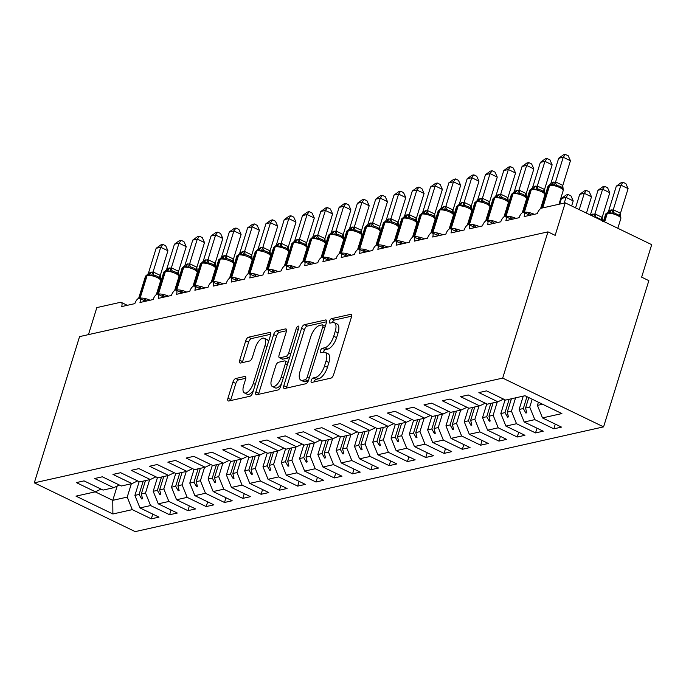 <?xml version="1.0" encoding="UTF-8"?>
<svg xmlns="http://www.w3.org/2000/svg" width="686" height="686" viewBox="0 0 686 686"><rect width="100%" height="100%" fill="white"/><g stroke="black" fill="none" stroke-linecap="round" stroke-linejoin="round"><path stroke-width="1.03" d="M311.221 380.473A2.444 1.072 -64.2 0 0 311.41 382.394A2.444 1.072 -64.2 0 0 311.787 382.419L330.866 378.158A3.49 1.526 -64.2 0 0 333.645 374.565L351.421 317.155A3.49 1.526 -64.2 0 0 351.146 314.411A3.49 1.526 -64.2 0 0 350.615 314.36L331.527 318.63A2.444 1.072 -64.2 0 0 329.58 321.142A2.444 1.072 -64.2 0 0 329.777 323.063A2.444 1.072 -64.2 0 0 330.146 323.097L332.616 322.54A11.182 4.888 -64.2 0 1 334.322 322.686A11.182 4.888 -64.2 0 1 335.205 331.467L333.722 336.251A11.182 4.888 -64.2 0 1 324.821 347.742L322.351 348.291A2.444 1.072 -64.2 0 0 320.396 350.812A2.444 1.072 -64.2 0 0 320.594 352.733A2.444 1.072 -64.2 0 0 320.962 352.758L323.432 352.21A11.182 4.888 -64.2 0 1 325.138 352.347A11.182 4.888 -64.2 0 1 326.022 361.128L324.538 365.912A11.182 4.888 -64.2 0 1 315.637 377.403L313.168 377.96A2.444 1.072 -64.2 0 0 311.221 380.473M325.138 352.347L328.028 353.744A11.182 4.888 -64.2 0 1 328.903 362.525L327.428 367.31A11.182 4.888 -64.2 0 1 318.518 378.801L316.049 379.349A2.444 1.072 -64.2 0 0 314.102 381.862A2.444 1.072 -64.2 0 0 314.085 381.905M351.644 316.169L334.416 320.028A2.444 1.072 -64.2 0 0 332.461 322.54A2.444 1.072 -64.2 0 0 332.453 322.583M334.322 322.686L337.203 324.075A11.182 4.888 -64.2 0 1 338.087 332.856L336.603 337.641A11.182 4.888 -64.2 0 1 327.702 349.131L325.233 349.689A2.444 1.072 -64.2 0 0 323.286 352.201A2.444 1.072 -64.2 0 0 323.269 352.244M235.727 378.5A3.49 1.526 -64.2 0 0 232.948 382.093L227.958 398.197A3.49 1.526 -64.2 0 0 228.232 400.941A3.49 1.526 -64.2 0 0 228.764 400.984L249.961 396.251A3.49 1.526 -64.2 0 0 252.74 392.658L270.516 335.24A3.49 1.526 -64.2 0 0 270.241 332.496A3.49 1.526 -64.2 0 0 269.709 332.453L248.512 337.195A3.49 1.526 -64.2 0 0 245.734 340.788L239.706 360.244A3.49 1.526 -64.2 0 0 239.98 362.988A3.49 1.526 -64.2 0 0 240.52 363.031L249.584 360.999A3.49 1.526 -64.2 0 0 252.371 357.415L255.355 347.759A9.347 4.082 -64.2 0 1 264.23 338.275A9.347 4.082 -64.2 0 1 264.968 345.615L253.263 383.414A9.347 4.082 -64.2 0 1 244.396 392.898A9.347 4.082 -64.2 0 1 243.659 385.558L245.605 379.264A3.49 1.526 -64.2 0 0 245.331 376.52A3.49 1.526 -64.2 0 0 244.799 376.468L235.727 378.5L238.608 379.89A3.49 1.526 -64.2 0 0 235.83 383.483L230.839 399.595A3.49 1.526 -64.2 0 0 230.625 400.573M502.684 378.097L34.3 482.841L135.193 531.616L603.586 426.872L502.684 378.097L547.951 231.868L555.163 235.349L565.221 202.859L541.614 208.132A5.342 2.332 -64.2 0 0 537.361 213.62L524.19 216.57A5.342 2.332 115.8 0 0 523.77 212.377A5.342 2.332 115.8 0 0 523.135 212.274A5.342 2.332 -64.2 0 0 519.07 217.711L505.891 220.66A5.342 2.332 115.8 0 0 505.471 216.467A5.342 2.332 115.8 0 0 504.836 216.373A5.342 2.332 -64.2 0 0 500.771 221.801L487.6 224.751A5.342 2.332 115.8 0 0 487.18 220.558A5.342 2.332 115.8 0 0 486.546 220.463A5.342 2.332 -64.2 0 0 482.472 225.9L469.301 228.841A5.342 2.332 115.8 0 0 468.881 224.648A5.342 2.332 115.8 0 0 468.246 224.554A5.342 2.332 -64.2 0 0 464.182 229.99L451.002 232.931A5.342 2.332 115.8 0 0 450.582 228.738A5.342 2.332 115.8 0 0 449.947 228.644A5.342 2.332 -64.2 0 0 445.883 234.08L432.712 237.022A5.342 2.332 115.8 0 0 432.291 232.828A5.342 2.332 115.8 0 0 431.648 232.734A5.342 2.332 -64.2 0 0 427.584 238.171L414.413 241.12A5.342 2.332 115.8 0 0 413.992 236.927A5.342 2.332 115.8 0 0 413.358 236.824A5.342 2.332 -64.2 0 0 409.285 242.261L396.114 245.211A5.342 2.332 115.8 0 0 395.693 241.018A5.342 2.332 115.8 0 0 395.059 240.915A5.342 2.332 -64.2 0 0 390.994 246.351L377.823 249.301A5.342 2.332 115.8 0 0 377.394 245.108A5.342 2.332 115.8 0 0 376.76 245.005A5.342 2.332 -64.2 0 0 372.695 250.441L359.524 253.391A5.342 2.332 115.8 0 0 359.104 249.198A5.342 2.332 115.8 0 0 358.469 249.104A5.342 2.332 -64.2 0 0 354.396 254.54L341.225 257.482A5.342 2.332 115.8 0 0 340.805 253.288A5.342 2.332 115.8 0 0 340.17 253.194A5.342 2.332 -64.2 0 0 336.106 258.631L322.926 261.572A5.342 2.332 115.8 0 0 322.506 257.379A5.342 2.332 115.8 0 0 321.871 257.284A5.342 2.332 -64.2 0 0 317.807 262.721L304.635 265.662A5.342 2.332 115.8 0 0 304.215 261.469A5.342 2.332 115.8 0 0 303.581 261.375A5.342 2.332 -64.2 0 0 299.508 266.811L286.336 269.752A5.342 2.332 115.8 0 0 285.916 265.559A5.342 2.332 115.8 0 0 285.282 265.465A5.342 2.332 -64.2 0 0 281.217 270.901L268.037 273.851A5.342 2.332 115.8 0 0 267.617 269.658A5.342 2.332 115.8 0 0 266.983 269.555A5.342 2.332 -64.2 0 0 262.918 274.992L249.747 277.941A5.342 2.332 115.8 0 0 249.327 273.748A5.342 2.332 115.8 0 0 248.692 273.645A5.342 2.332 -64.2 0 0 244.619 279.082L231.448 282.032A5.342 2.332 115.8 0 0 231.028 277.839A5.342 2.332 115.8 0 0 230.393 277.736A5.342 2.332 -64.2 0 0 226.329 283.172L213.149 286.122A5.342 2.332 115.8 0 0 212.729 281.929A5.342 2.332 115.8 0 0 212.094 281.835A5.342 2.332 -64.2 0 0 208.03 287.271L194.858 290.212A5.342 2.332 115.8 0 0 194.438 286.019A5.342 2.332 115.8 0 0 193.804 285.925A5.342 2.332 -64.2 0 0 189.73 291.361L176.559 294.303A5.342 2.332 115.8 0 0 176.139 290.109A5.342 2.332 115.8 0 0 175.505 290.015A5.342 2.332 -64.2 0 0 171.44 295.452L158.26 298.393A5.342 2.332 115.8 0 0 157.84 294.2A5.342 2.332 115.8 0 0 157.205 294.105A5.342 2.332 -64.2 0 0 153.141 299.542L139.97 302.492A5.342 2.332 115.8 0 0 139.55 298.299A5.342 2.332 115.8 0 0 138.906 298.196A5.342 2.332 -64.2 0 0 134.842 303.632L121.671 306.582A5.342 2.332 115.8 0 0 121.251 302.389A5.342 2.332 115.8 0 0 120.436 302.32L96.829 307.594L88.468 334.614M34.3 482.841L79.567 336.612L547.951 231.868M283.815 385.712A3.49 1.526 -64.2 0 0 284.09 388.456A3.49 1.526 -64.2 0 0 284.621 388.499L305.81 383.757A3.49 1.526 -64.2 0 0 308.597 380.164L326.365 322.754A3.49 1.526 -64.2 0 0 326.09 320.01A3.49 1.526 -64.2 0 0 325.558 319.968L304.37 324.701A3.49 1.526 -64.2 0 0 301.583 328.294L283.815 385.712L286.697 387.101A3.49 1.526 -64.2 0 0 286.474 388.079M277.881 390L256.693 394.742A3.49 1.526 -64.2 0 1 256.161 394.699A3.49 1.526 -64.2 0 1 255.887 391.955L273.654 334.536A3.49 1.526 -64.2 0 1 276.441 330.952L285.513 328.92A3.49 1.526 -64.2 0 1 286.045 328.963A3.49 1.526 -64.2 0 1 286.319 331.707L279.108 354.996A3.49 1.526 -64.2 0 0 279.391 357.74A3.49 1.526 -64.2 0 0 279.922 357.783L285.933 356.437A3.49 1.526 -64.2 0 0 288.72 352.844L296.223 328.603A2.444 1.072 -64.2 0 1 298.547 326.124A2.444 1.072 -64.2 0 1 298.736 328.045L280.668 386.415A3.49 1.526 -64.2 0 1 277.881 390M555.3 424.102L553.834 428.827L561.517 427.112L542.489 417.911L561.885 413.572L524.987 395.736L505.591 400.075L486.571 390.874L478.879 392.598L497.907 401.79L487.3 404.165L468.272 394.965L460.589 396.688L479.617 405.88L469.001 408.256L449.973 399.055L442.29 400.778L461.318 409.979L450.702 412.346L431.683 403.154L423.991 404.869L443.019 414.07L432.412 416.436L413.384 407.244L405.7 408.959L424.72 418.16L414.112 420.535L395.085 411.334L387.401 413.049L406.429 422.25L395.813 424.625L376.794 415.424L369.102 417.139L388.13 426.34L377.523 428.716L358.495 419.515L350.812 421.238L369.831 430.431L359.224 432.806L340.196 423.605L332.513 425.329L351.541 434.521L340.925 436.896L321.897 427.695L314.214 429.419L333.242 438.611L322.634 440.987L303.606 431.794L295.923 433.509L314.943 442.71L304.335 445.077L285.307 435.884L277.624 437.599L296.652 446.8L286.036 449.167L267.008 439.975L259.325 441.69L278.353 450.891L267.737 453.266L248.718 444.065L241.035 445.78L260.054 454.981L249.447 457.356L230.419 448.155L222.736 449.87L241.764 459.071L231.148 461.446L212.12 452.245L204.437 453.969L223.465 463.161L212.849 465.537L193.829 456.336L186.138 458.059L205.165 467.252L194.558 469.627L175.53 460.426L167.847 462.15L186.875 471.342L176.259 473.717L157.231 464.525L149.548 466.24L168.576 475.441L157.96 477.808L138.941 468.615L131.249 470.33L150.277 479.531L139.67 481.898L120.642 472.705L112.958 474.42L131.978 483.621L121.371 485.997L102.343 476.796L94.659 478.511L113.687 487.712L103.072 490.087L84.044 480.886L76.36 482.601L95.388 491.802L101.048 489.101M152.772 514.114L151.314 518.839L158.998 517.124L139.97 507.923L150.586 505.548L145.518 493.011L149.651 479.668M139.155 481.658L134.902 495.386L139.97 507.923M171.071 510.024L169.614 514.749L177.297 513.034L158.269 503.833L168.885 501.457L163.817 488.921L167.941 475.578M157.454 477.567L153.201 491.296L158.269 503.833M189.37 505.934L187.904 510.658L195.587 508.935L176.568 499.742L187.175 497.367L182.107 484.831L186.24 471.488M175.745 473.469L171.5 487.206L176.568 499.742M207.669 501.835L206.203 506.568L213.886 504.845L194.858 495.652L205.474 493.277L200.406 480.74L204.539 467.398M194.044 469.378L189.79 483.115L194.858 495.652M225.96 497.744L224.502 502.478L232.185 500.754L213.157 491.553L223.773 489.187L218.705 476.65L222.83 463.307M212.343 465.288L208.09 479.017L213.157 491.553M244.259 493.654L242.793 498.379L250.476 496.664L231.456 487.463L242.064 485.096L236.996 472.56L241.129 459.217M230.633 461.198L226.389 474.926L231.456 487.463M262.558 489.564L261.092 494.289L268.775 492.574L249.747 483.373L260.363 480.997L255.295 468.461L259.428 455.118M248.932 457.108L244.679 470.836L249.747 483.373M280.848 485.474L279.391 490.198L287.074 488.483L268.046 479.282L278.662 476.907L273.594 464.371L277.719 451.028M267.231 453.017L262.978 466.746L268.046 479.282M299.147 481.383L297.681 486.108L305.373 484.393L286.345 475.192L296.952 472.817L291.884 460.28L296.018 446.938M285.53 448.927L281.277 462.656L286.345 475.192M317.447 477.293L315.98 482.018L323.663 480.294L304.635 471.102L315.251 468.727L310.183 456.19L314.317 442.847M303.821 444.828L299.576 458.565L304.635 471.102M335.737 473.203L334.279 477.928L341.962 476.204L322.935 467.012L333.55 464.636L328.483 452.1L332.607 438.757M322.12 440.738L317.867 454.475L322.935 467.012M354.036 469.104L352.57 473.837L360.261 472.114L341.234 462.921L351.841 460.546L346.773 448.009L350.906 434.667M340.419 436.648L336.166 450.385L341.234 462.921M372.335 465.014L370.869 469.738L378.552 468.023L359.533 458.823L370.14 456.456L365.072 443.919L369.205 430.576M358.709 432.557L354.465 446.286L359.533 458.823M390.626 460.923L389.168 465.648L396.851 463.933L377.823 454.732L388.439 452.366L383.371 439.829L387.504 426.478M377.008 428.467L372.755 442.196L377.823 454.732M408.925 456.833L407.467 461.558L415.15 459.843L396.122 450.642L406.729 448.267L401.67 435.73L405.795 422.387M395.308 424.377L391.054 438.105L396.122 450.642M427.224 452.743L425.757 457.468L433.441 455.753L414.421 446.552L425.028 444.176L419.961 431.64L424.094 418.297M413.598 420.286L409.353 434.015L414.421 446.552M445.514 448.653L444.056 453.377L451.74 451.662L432.712 442.461L443.328 440.086L438.26 427.55L442.393 414.207M431.897 416.196L427.644 429.925L432.712 442.461M463.813 444.562L462.355 449.287L470.039 447.564L451.011 438.371L461.627 435.996L456.559 423.459L460.683 410.117M450.196 412.097L445.943 425.835L451.011 438.371M482.112 440.472L480.646 445.197L488.329 443.473L469.31 434.281L479.917 431.906L474.849 419.369L478.982 406.026M468.487 408.007L464.242 421.744L469.31 434.281M500.411 436.373L498.945 441.107L506.628 439.383L487.6 430.191L498.216 427.815L493.148 415.279L497.281 401.936M486.786 403.917L482.532 417.654L487.6 430.191M518.702 432.283L517.244 437.008L524.927 435.293L505.899 426.092L516.515 423.725L511.447 411.188L515.572 397.846M505.085 399.827L500.831 413.555L505.899 426.092M537.001 428.193L535.534 432.917L543.218 431.202L524.198 422.001L534.806 419.635L553.834 428.827M523.255 396.122L519.13 409.465L524.198 422.001M538.399 402.219L537.421 405.375L542.489 417.911M565.221 202.859L651.7 244.662L641.642 277.161L648.845 280.643L603.586 426.872M117.195 486.04L112.77 500.334L127.219 497.101L131.352 483.759M127.219 497.101L132.287 509.638L151.314 518.839M169.614 514.749L150.586 505.548M113.687 487.712L119.338 485.011M187.904 510.658L168.885 501.457M131.978 483.621L137.637 480.92M206.203 506.568L187.175 497.367M150.277 479.531L155.936 476.83M224.502 502.478L205.474 493.277M168.576 475.441L174.227 472.74M242.793 498.379L223.773 489.187M186.875 471.342L192.526 468.649M261.092 494.289L242.064 485.096M205.165 467.252L210.825 464.559M279.391 490.198L260.363 480.997M223.465 463.161L229.115 460.46M297.681 486.108L278.662 476.907M241.764 459.071L247.414 456.37M315.98 482.018L296.952 472.817M260.054 454.981L265.714 452.28M334.279 477.928L315.251 468.727M278.353 450.891L284.013 448.19M352.57 473.837L333.55 464.636M296.652 446.8L302.303 444.099M370.869 469.738L351.841 460.546M314.943 442.71L320.602 440.009M389.168 465.648L370.14 456.456M333.242 438.611L338.901 435.919M407.467 461.558L388.439 452.366M351.541 434.521L357.192 431.828M425.757 457.468L406.729 448.267M369.831 430.431L375.491 427.73M444.056 453.377L425.028 444.176M388.13 426.34L393.79 423.639M462.355 449.287L443.328 440.086M406.429 422.25L412.08 419.549M480.646 445.197L461.627 435.996M424.72 418.16L430.379 415.459M498.945 441.107L479.917 431.906M443.019 414.07L448.678 411.368M517.244 437.008L498.216 427.815M461.318 409.979L466.969 407.278M535.534 432.917L516.515 423.725M479.617 405.88L485.268 403.188M95.2 491.845L112.77 500.334L112.89 513.977L132.287 509.638M112.89 513.977L75.992 496.141L95.388 491.802M145.466 480.603L141.333 493.946L145.518 493.011M134.902 495.386L139.087 494.452L141.633 498.945L142.542 498.739L141.333 493.946M143.22 481.109L139.087 494.452M163.757 476.513L159.632 489.855L163.817 488.921M153.201 491.296L157.386 490.361L159.924 494.855L160.841 494.649L159.632 489.855M161.51 477.019L157.386 490.361M182.056 472.422L177.923 485.765L182.107 484.831M171.5 487.206L175.676 486.271L178.223 490.764L179.14 490.559L177.923 485.765M179.809 472.928L175.676 486.271M200.355 468.332L196.222 481.675L200.406 480.74M189.79 483.115L193.975 482.181L196.522 486.674L197.431 486.468L196.222 481.675M198.108 468.83L193.975 482.181M218.654 464.242L214.521 477.585L218.705 476.65M208.09 479.017L212.274 478.082L214.812 482.584L215.73 482.378L214.521 477.585M216.407 464.739L212.274 478.082M236.944 460.152L232.82 473.494L236.996 472.56M226.389 474.926L230.573 473.992L233.111 478.485L234.029 478.288L232.82 473.494M234.698 460.649L230.573 473.992M255.243 456.053L251.11 469.404L255.295 468.461M244.679 470.836L248.864 469.901L251.41 474.395L252.319 474.189L251.11 469.404M252.997 456.559L248.864 469.901M273.543 451.963L269.409 465.305L273.594 464.371M262.978 466.746L267.163 465.811L269.701 470.304L270.618 470.099L269.409 465.305M271.296 452.468L267.163 465.811M291.833 447.872L287.708 461.215L291.884 460.28M281.277 462.656L285.462 461.721L288 466.214L288.917 466.008L287.708 461.215M289.586 448.378L285.462 461.721M310.132 443.782L305.999 457.125L310.183 456.19M299.576 458.565L303.752 457.631L306.299 462.124L307.217 461.918L305.999 457.125M307.885 444.288L303.752 457.631M328.431 439.692L324.298 453.034L328.483 452.1M317.867 454.475L322.051 453.54L324.598 458.034L325.507 457.828L324.298 453.034M326.184 440.198L322.051 453.54M346.722 435.601L342.597 448.944L346.773 448.009M336.166 450.385L340.35 449.441L342.889 453.943L343.806 453.738L342.597 448.944M344.475 436.099L340.35 449.441M365.021 431.511L360.887 444.854L365.072 443.919M354.465 446.286L358.641 445.351L361.188 449.845L362.105 449.647L360.887 444.854M362.774 432.009L358.641 445.351M383.32 427.421L379.187 440.764L383.371 439.829M372.755 442.196L376.94 441.261L379.487 445.754L380.396 445.548L379.187 440.764M381.073 427.918L376.94 441.261M401.61 423.322L397.486 436.673L401.67 435.73M391.054 438.105L395.239 437.171L397.777 441.664L398.695 441.458L397.486 436.673M399.363 423.828L395.239 437.171M419.909 419.232L415.776 432.574L419.961 431.64M409.353 434.015L413.529 433.08L416.076 437.574L416.994 437.368L415.776 432.574M417.663 419.738L413.529 433.08M438.208 415.141L434.075 428.484L438.26 427.55M427.644 429.925L431.828 428.99L434.375 433.483L435.284 433.278L434.075 428.484M435.962 415.647L431.828 428.99M456.499 411.051L452.374 424.394L456.559 423.459M445.943 425.835L450.127 424.9L452.666 429.393L453.583 429.187L452.374 424.394M454.252 411.557L450.127 424.9M474.798 406.961L470.665 420.304L474.849 419.369M464.242 421.744L468.418 420.81L470.965 425.303L471.882 425.097L470.665 420.304M472.551 407.458L468.418 420.81M493.097 402.871L488.964 416.213L493.148 415.279M482.532 417.654L486.717 416.711L489.264 421.213L490.173 421.007L488.964 416.213M490.85 403.368L486.717 416.711M511.396 398.78L507.263 412.123L511.447 411.188M500.831 413.555L505.016 412.62L507.554 417.114L508.472 416.916L507.263 412.123M509.149 399.278L505.016 412.62M528.795 397.58L525.562 408.033L529.738 407.098L532.182 399.218M519.13 409.465L523.315 408.53L525.853 413.023L526.771 412.818L525.562 408.033M526.977 396.697L523.315 408.53M529.738 407.098L534.806 419.635M497.907 401.79L503.567 399.089M537.421 405.375L542.557 404.226M526.385 411.308L525.853 413.023M508.086 415.399L507.554 417.114M489.795 419.489L489.264 421.213M471.496 423.579L470.965 425.303M453.197 427.67L452.666 429.393M434.907 431.76L434.375 433.483M416.608 435.859L416.076 437.574M398.309 439.949L397.777 441.664M380.018 444.039L379.487 445.754M361.719 448.13L361.188 449.845M343.42 452.22L342.889 453.943M325.13 456.31L324.598 458.034M306.831 460.4L306.299 462.124M288.532 464.499L288 466.214M270.241 468.589L269.701 470.304M251.942 472.68L251.41 474.395M233.643 476.77L233.111 478.485M215.344 480.86L214.812 482.584M197.054 484.951L196.522 486.674M178.754 489.041L178.223 490.764M160.455 493.131L159.924 494.855M142.165 497.23L141.633 498.945M326.587 321.777L307.251 326.099A3.49 1.526 -64.2 0 0 304.464 329.692L286.697 387.101M305.219 379.735A2.444 1.072 -64.2 0 0 307.165 377.223L322.772 326.828A2.444 1.072 -64.2 0 0 322.574 324.907A2.444 1.072 -64.2 0 0 322.206 324.872L319.599 325.456A11.182 4.888 -64.2 0 0 310.689 336.946L300.031 371.392A11.182 4.888 -64.2 0 0 300.905 380.173A11.182 4.888 -64.2 0 0 302.612 380.318L305.219 379.735L308.1 381.124A2.444 1.072 -64.2 0 0 308.246 381.082M300.905 380.173L303.795 381.57A11.182 4.888 -64.2 0 0 305.502 381.708L302.612 380.318M308.1 381.124L305.502 381.708M286.542 330.729L279.322 332.341A3.49 1.526 -64.2 0 0 276.544 335.934L258.768 393.344A3.49 1.526 -64.2 0 0 258.545 394.33M279.391 357.74L282.272 359.13A3.49 1.526 -64.2 0 0 282.804 359.172L288.823 357.826A3.49 1.526 -64.2 0 0 289.655 357.372M271.63 379.152A9.347 4.082 -64.2 0 0 272.368 386.492A9.347 4.082 -64.2 0 0 281.243 377.008L285.359 363.691A3.49 1.526 -64.2 0 0 285.084 360.947A3.49 1.526 -64.2 0 0 284.553 360.905L278.542 362.251A3.49 1.526 -64.2 0 0 275.755 365.835L271.63 379.152M272.368 386.492L275.249 387.89A9.347 4.082 -64.2 0 0 281.432 383.954M288.094 362.422A3.49 1.526 -64.2 0 0 287.966 362.337L285.084 360.947M245.828 378.278L238.608 379.89M244.396 392.898L247.277 394.296A9.347 4.082 -64.2 0 0 253.451 390.351M268.449 341.928A9.347 4.082 -64.2 0 0 267.111 339.664L264.23 338.275M270.73 334.262L251.393 338.584A3.49 1.526 -64.2 0 0 248.615 342.177L242.595 361.633A3.49 1.526 -64.2 0 0 242.372 362.611M551.518 184.294L550.704 184.414A1.784 1.509 -102.6 0 0 549.649 185.452A7.649 2.255 -162.8 0 1 559.785 187.57A7.649 2.255 -162.8 0 1 563.163 190.717L563.155 189.31L562.048 187.707L559.656 186.18L551.381 184.32M570.443 160.738L563.24 157.257L558.661 158.277L563.506 154.796L565.333 154.384L568.214 155.773L570.443 160.738L562.769 185.546L563.155 189.31M565.333 154.384L563.24 157.257L555.6 181.919L562.812 185.4M558.661 158.277L550.987 183.085L555.6 181.919M554.125 185.357L555.557 182.064M550.069 184.585L550.987 183.085M620.461 213.269L628.102 188.616L620.89 185.126L616.32 186.155L608.636 210.962L613.318 209.796L620.41 213.226L620.787 217.582L619.698 215.576L614.296 212.969L611.775 213.226L608.568 212.257A1.784 1.509 77.4 0 0 607.307 213.329L604.649 221.921M616.32 186.155L621.164 182.665L622.991 182.253L620.89 185.126L613.258 209.787M609.185 212.163L608.568 212.257M608.636 210.962L607.873 212.283M613.215 209.933L611.775 213.226M622.991 182.253L625.872 183.651L628.102 188.616M598.02 190.245L602.865 186.755L604.692 186.352L602.6 189.216L594.959 213.878L602.171 217.368L609.803 192.706L602.6 189.216L598.02 190.245L590.389 214.907M590.337 215.052L594.959 213.878M602.171 217.368L602.488 221.672M602.119 217.316A3.919 1.286 133.4 0 0 601.408 219.674L595.997 217.059L594.333 216.93M594.916 214.023L593.853 216.467M604.692 186.352L607.573 187.741L609.803 192.706M586.453 213.123L591.504 196.796L584.301 193.315L579.721 194.335L575.545 207.849M579.721 194.335L584.566 190.845L586.393 190.442L584.301 193.315L579.241 209.633M586.393 190.442L589.274 191.831L591.504 196.796M571.635 205.963L573.213 200.887L566.001 197.405L561.431 198.426L559.673 204.094M561.431 198.426L566.276 194.935L568.102 194.532L566.001 197.405L564.244 203.073M568.102 194.532L570.984 195.922L573.213 200.887M528.246 214.538L528.589 212.832L530.458 214.658A3.919 1.286 -46.6 0 0 529.686 215.233M532.07 188.599A1.784 1.509 77.4 0 0 531.864 188.624L532.413 188.504A1.784 1.509 -102.6 0 0 531.358 189.542A7.649 2.255 -162.8 0 1 541.486 191.66A7.649 2.255 -162.8 0 1 544.864 194.807L544.856 193.401L543.749 191.797L541.357 190.271L538.338 189.182L535.826 189.447L532.413 188.504A1.784 1.509 -102.6 0 1 532.619 188.479M552.144 164.829L544.941 161.347L540.371 162.368L545.216 158.886L547.042 158.475L549.915 159.864L552.144 164.829L544.47 189.636L544.864 193.401M547.042 158.475L544.941 161.347L537.31 186.009L544.513 189.49M540.371 162.368L532.688 187.175L537.31 186.009M535.826 189.447L537.267 186.155M531.779 188.676L532.688 187.175M509.947 218.628L510.29 216.922L512.159 218.748A3.919 1.286 -46.6 0 0 511.387 219.323M513.771 192.689A1.784 1.509 77.4 0 0 513.565 192.723L514.114 192.595A1.784 1.509 -102.6 0 0 513.059 193.641A7.649 2.255 -162.8 0 1 523.195 195.75A7.649 2.255 -162.8 0 1 526.565 198.897L526.565 197.491L525.45 195.887L523.066 194.361L520.048 193.272L517.527 193.538L514.114 192.595A1.784 1.509 -102.6 0 1 514.32 192.569M533.854 168.919L526.642 165.437L522.072 166.458L526.917 162.976L528.743 162.565L531.624 163.963L533.854 168.919L526.171 193.726L526.565 197.491M528.743 162.565L526.642 165.437L519.01 190.099L526.222 193.581M522.072 166.458L514.389 191.265L519.01 190.099M517.527 193.538L518.968 190.245M513.48 192.766L514.389 191.265M491.648 222.718L491.991 221.012L493.869 222.839A3.919 1.286 -46.6 0 0 493.097 223.422M495.481 196.779A1.784 1.509 77.4 0 0 495.266 196.813L495.815 196.685A1.784 1.509 -102.6 0 0 494.76 197.731A7.649 2.255 -162.8 0 1 504.896 199.84A7.649 2.255 -162.8 0 1 508.275 202.987L508.266 201.581L507.16 199.978L504.767 198.451L501.749 197.371L499.237 197.628L495.815 196.685A1.784 1.509 -102.6 0 1 496.029 196.659M515.555 173.018L508.352 169.528L503.773 170.557L508.618 167.067L510.444 166.655L513.325 168.053L515.555 173.018L507.88 197.817L508.266 201.59M510.444 166.655L508.352 169.528L500.711 194.189L507.923 197.671M503.773 170.557L496.098 195.364L500.711 194.189M499.237 197.628L500.669 194.335M495.181 196.856L496.098 195.364M473.357 226.809L473.7 225.102L475.57 226.929A3.919 1.286 -46.6 0 0 474.798 227.512M477.182 200.869A1.784 1.509 77.4 0 0 476.976 200.904L477.525 200.784A1.784 1.509 -102.6 0 0 476.47 201.821A7.649 2.255 -162.8 0 1 486.597 203.939A7.649 2.255 -162.8 0 1 489.976 207.078L489.967 205.68L488.861 204.076L486.468 202.542L483.45 201.461L480.937 201.718L477.525 200.784A1.784 1.509 -102.6 0 1 477.73 200.749M497.256 177.108L490.053 173.618L485.482 174.647L490.327 171.157L492.154 170.745L495.026 172.143L497.256 177.108L489.581 201.916L489.976 205.68M492.154 170.745L490.053 173.618L482.421 198.28L489.624 201.77M485.482 174.647L477.799 199.454L482.421 198.28M480.937 201.718L482.378 198.426M476.89 200.955L477.799 199.454M455.058 230.908L455.401 229.193L457.27 231.028A3.919 1.286 -46.6 0 0 456.499 231.602M458.883 204.968A1.784 1.509 77.4 0 0 458.677 204.994L459.226 204.874A1.784 1.509 -102.6 0 0 458.171 205.911A7.649 2.255 -162.8 0 1 468.306 208.03A7.649 2.255 -162.8 0 1 471.676 211.168L471.676 209.77L470.562 208.167L468.178 206.632L465.159 205.551L462.638 205.817L459.226 204.874A1.784 1.509 -102.6 0 1 459.431 204.84M478.965 181.198L471.754 177.708L467.183 178.737L472.028 175.247L473.855 174.844L476.736 176.233L478.965 181.198L471.282 206.006L471.676 209.77M473.855 174.844L471.754 177.708L464.122 202.37L471.325 205.86M467.183 178.737L459.5 203.545L464.122 202.37M462.638 205.817L464.079 202.516M458.591 205.045L459.5 203.545M436.759 234.998L437.102 233.291L438.971 235.118A3.919 1.286 -46.6 0 0 438.208 235.692M440.592 209.059A1.784 1.509 77.4 0 0 440.378 209.084L440.927 208.964A1.784 1.509 -102.6 0 0 439.872 210.002A7.649 2.255 -162.8 0 1 450.007 212.12A7.649 2.255 -162.8 0 1 453.386 215.258L453.377 213.861L452.271 212.257L449.879 210.731L446.86 209.642L444.339 209.907L440.927 208.964A1.784 1.509 -102.6 0 1 441.141 208.93M460.666 185.289L453.463 181.807L448.884 182.828L453.729 179.338L455.555 178.935L458.437 180.324L460.666 185.289L452.992 210.096L453.377 213.861M455.555 178.935L453.463 181.807L445.823 206.469L453.034 209.95M448.884 182.828L441.201 207.635L445.823 206.469M444.339 209.907L445.78 206.615M440.292 209.136L441.201 207.635M418.469 239.088L418.812 237.382L420.681 239.208A3.919 1.286 -46.6 0 0 419.909 239.783M423.442 212.934L422.627 213.054A1.784 1.509 -102.6 0 0 421.581 214.092A7.649 2.255 -162.8 0 1 431.708 216.21A7.649 2.255 -162.8 0 1 435.087 219.357L435.078 217.951L433.972 216.347L431.58 214.821L423.305 212.96M442.367 189.379L435.164 185.897L430.585 186.918L435.43 183.436L437.265 183.025L440.138 184.414L442.367 189.379L434.692 214.186L435.078 217.951M437.265 183.025L435.164 185.897L427.532 210.559L434.735 214.041M430.585 186.918L422.91 211.725L427.532 210.559M426.049 213.998L427.489 210.705M422.001 213.226L422.91 211.725M400.17 243.178L400.513 241.472L402.382 243.298A3.919 1.286 -46.6 0 0 401.61 243.873M403.994 217.239A1.784 1.509 77.4 0 0 403.788 217.265L404.337 217.145A1.784 1.509 -102.6 0 0 403.282 218.182A7.649 2.255 -162.8 0 1 413.409 220.3A7.649 2.255 -162.8 0 1 416.788 223.447L416.788 222.041L415.673 220.438L413.289 218.911L410.271 217.822L407.75 218.088L404.337 217.145A1.784 1.509 -102.6 0 1 404.543 217.119M424.077 193.469L416.865 189.988L412.295 191.008L417.139 187.527L418.966 187.115L421.847 188.504L424.077 193.469L416.393 218.277L416.788 222.041M418.966 187.115L416.865 189.988L409.233 214.649L416.436 218.131M412.295 191.008L404.611 215.816L409.233 214.649M407.75 218.088L409.19 214.795M403.702 217.316L404.611 215.816M381.87 247.269L382.213 245.562L384.083 247.389A3.919 1.286 -46.6 0 0 383.311 247.963M385.704 221.329A1.784 1.509 77.4 0 0 385.489 221.355L386.038 221.235A1.784 1.509 -102.6 0 0 384.983 222.273A7.649 2.255 -162.8 0 1 395.119 224.391A7.649 2.255 -162.8 0 1 398.497 227.538L398.489 226.131L397.383 224.528L394.99 223.001L391.972 221.912L389.451 222.178L386.038 221.235A1.784 1.509 -102.6 0 1 386.252 221.209M405.778 197.559L398.575 194.078L393.996 195.098L398.84 191.617L400.667 191.205L403.548 192.595L405.778 197.559L398.103 222.367L398.489 226.131M400.667 191.205L398.575 194.078L390.934 218.74L398.146 222.221M393.996 195.098L386.312 219.906L390.934 218.74M389.451 222.178L390.891 218.885M385.403 221.406L386.312 219.906M363.58 251.359L363.923 249.653L365.792 251.479A3.919 1.286 -46.6 0 0 365.021 252.062M380.198 230.222L379.084 228.618L376.691 227.092L373.673 226.011L371.16 226.269L367.739 225.325A1.784 1.509 -102.6 0 1 367.953 225.3M387.479 201.65L380.276 198.168L375.696 199.189L380.541 195.707L382.376 195.296L385.249 196.693L387.479 201.65L379.804 226.457L380.198 231.628A7.649 2.255 -162.8 0 0 376.82 228.481A7.649 2.255 -162.8 0 0 366.693 226.371A1.784 1.509 -102.6 0 1 367.739 225.325L367.19 225.454A1.784 1.509 77.4 0 0 366.144 226.491A7.649 2.255 -162.8 0 0 365.029 227.22L358.229 249.198M382.376 195.296L380.276 198.168L372.644 222.83L379.847 226.311M375.696 199.189L368.022 223.996L372.644 222.83M371.16 226.269L372.592 222.976M367.113 225.497L368.022 223.996M345.281 255.449L345.624 253.743L347.493 255.569A3.919 1.286 -46.6 0 0 346.722 256.152M350.263 229.296L349.448 229.416A1.784 1.509 -102.6 0 0 348.394 230.462A7.649 2.255 -162.8 0 1 358.521 232.58A7.649 2.255 -162.8 0 1 361.899 235.718L361.891 234.312L360.785 232.717L358.392 231.182L350.117 229.33M369.188 205.749L361.976 202.259L357.406 203.288L362.251 199.798L364.077 199.386L366.959 200.784L369.188 205.749L361.505 230.547L361.899 234.32M364.077 199.386L361.976 202.259L354.345 226.92L361.548 230.402M357.406 203.288L349.723 228.095L354.345 226.92M352.861 230.359L354.302 227.066M348.814 229.596L349.723 228.095M326.982 259.54L327.325 257.833L329.194 259.668A3.919 1.286 -46.6 0 0 328.423 260.243M330.815 233.6A1.784 1.509 77.4 0 0 330.601 233.634L331.149 233.514A1.784 1.509 -102.6 0 0 330.095 234.552A7.649 2.255 -162.8 0 1 340.23 236.67A7.649 2.255 -162.8 0 1 343.609 239.808L343.6 238.411L342.486 236.807L340.102 235.272L337.083 234.192L334.562 234.449L331.149 233.514A1.784 1.509 -102.6 0 1 331.364 233.48M350.889 209.839L343.677 206.349L339.107 207.378L343.952 203.888L345.778 203.485L348.66 204.874L350.889 209.839L343.214 234.646L343.6 238.411M345.778 203.485L343.677 206.349L336.046 231.01L343.257 234.501M339.107 207.378L331.424 232.185L336.046 231.01M334.562 234.449L336.003 231.156M330.515 233.686L331.424 232.185M308.691 263.638L309.034 261.923L310.904 263.758A3.919 1.286 -46.6 0 0 310.132 264.333M312.516 237.699A1.784 1.509 77.4 0 0 312.302 237.725L312.85 237.605A1.784 1.509 -102.6 0 0 311.804 238.642A7.649 2.255 -162.8 0 1 321.931 240.76A7.649 2.255 -162.8 0 1 325.31 243.899L325.301 242.501L324.195 240.897L321.803 239.371L318.784 238.282L316.272 238.548L312.85 237.605A1.784 1.509 -102.6 0 1 313.065 237.57M332.59 213.929L325.387 210.448L320.808 211.468L325.653 207.978L327.479 207.575L330.36 208.964L332.59 213.929L324.915 238.737L325.301 242.501M327.479 207.575L325.387 210.448L317.755 235.101L324.958 238.591M320.808 211.468L313.133 236.276L317.755 235.101M316.272 238.548L317.704 235.247M312.224 237.776L313.133 236.276M290.392 267.729L290.735 266.022L292.605 267.849A3.919 1.286 -46.6 0 0 291.833 268.423M314.299 218.019L307.088 214.538L302.517 215.558L307.362 212.068L309.189 211.665L312.07 213.054L314.299 218.019L306.616 242.827L306.976 246.994L305.896 244.988L303.504 243.461L300.494 242.372L297.973 242.638L294.56 241.695A1.784 1.509 -102.6 0 1 294.766 241.661M309.189 211.665L307.088 214.538L299.456 239.2L306.659 242.681M302.517 215.558L294.834 240.366L299.456 239.2M297.973 242.638L299.413 239.345M293.925 241.866L294.834 240.366M272.093 271.819L272.436 270.113L274.306 271.939A3.919 1.286 -46.6 0 0 273.534 272.514M277.075 245.665L276.261 245.785A1.784 1.509 -102.6 0 0 275.206 246.823A7.649 2.255 -162.8 0 1 285.342 248.941A7.649 2.255 -162.8 0 1 288.712 252.088L288.712 250.682L287.597 249.078L285.213 247.552L276.93 245.691M296 222.11L288.789 218.628L284.218 219.649L289.063 216.167L290.89 215.756L293.771 217.145L296 222.11L288.317 246.917L288.712 250.682M290.89 215.756L288.789 218.628L281.157 243.29L288.369 246.771M284.218 219.649L276.535 244.456L281.157 243.29M279.674 246.728L281.114 243.436M275.626 245.957L276.535 244.456M253.803 275.909L254.137 274.203L256.015 276.029A3.919 1.286 -46.6 0 0 255.243 276.604M257.627 249.97A1.784 1.509 77.4 0 0 257.413 249.996L257.962 249.875A1.784 1.509 -102.6 0 0 256.907 250.913A7.649 2.255 -162.8 0 1 267.043 253.031A7.649 2.255 -162.8 0 1 270.421 256.178L270.413 254.772L269.306 253.168L266.914 251.642L263.896 250.553L261.383 250.819L257.962 249.875A1.784 1.509 -102.6 0 1 258.176 249.85M277.701 226.2L270.498 222.718L265.919 223.739L270.764 220.257L272.591 219.846L275.472 221.235L277.701 226.2L270.027 251.007L270.413 254.772M272.591 219.846L270.498 222.718L262.858 247.38L270.07 250.862M265.919 223.739L258.245 248.546L262.858 247.38M261.383 250.819L262.815 247.526M257.327 250.047L258.245 248.546M235.504 279.999L235.847 278.293L237.716 280.12A3.919 1.286 -46.6 0 0 236.944 280.694M239.328 254.06A1.784 1.509 77.4 0 0 239.122 254.094L239.671 253.966A1.784 1.509 -102.6 0 0 238.617 255.003A7.649 2.255 -162.8 0 1 248.744 257.121A7.649 2.255 -162.8 0 1 252.122 260.268L252.114 258.862L251.007 257.259L248.615 255.732L245.597 254.643L243.084 254.909L239.671 253.966A1.784 1.509 -102.6 0 1 239.877 253.94M259.402 230.29L252.199 226.809L247.629 227.829L252.474 224.348L254.3 223.936L257.173 225.334L259.402 230.29L251.728 255.098L252.122 258.862M254.3 223.936L252.199 226.809L244.568 251.47L251.771 254.952M247.629 227.829L239.946 252.637L244.568 251.47M243.084 254.909L244.525 251.616M239.037 254.137L239.946 252.637M217.205 284.09L217.548 282.383L219.417 284.21A3.919 1.286 -46.6 0 0 218.645 284.793M221.029 258.15A1.784 1.509 77.4 0 0 220.823 258.185L221.372 258.056A1.784 1.509 -102.6 0 0 220.317 259.102A7.649 2.255 -162.8 0 1 230.453 261.212A7.649 2.255 -162.8 0 1 233.823 264.359L233.823 262.952L232.708 261.349L230.325 259.822L227.306 258.742L224.785 258.999L221.372 258.056A1.784 1.509 -102.6 0 1 221.578 258.03M241.112 234.38L233.9 230.899L229.33 231.919L234.175 228.438L236.001 228.026L238.882 229.424L241.112 234.38L233.429 259.188L233.823 262.961M236.001 228.026L233.9 230.899L226.269 255.561L233.48 259.042M229.33 231.919L221.647 256.727L226.269 255.561M224.785 258.999L226.226 255.707M220.738 258.228L221.647 256.727M198.906 288.18L199.249 286.474L201.118 288.3A3.919 1.286 -46.6 0 0 200.355 288.883M222.813 238.479L215.61 234.989L211.031 236.018L215.876 232.528L217.702 232.117L220.583 233.514L222.813 238.479L215.138 263.287L215.498 267.446L214.418 265.448L212.025 263.913L203.751 262.061M217.702 232.117L215.61 234.989L207.969 259.651L215.181 263.141M211.031 236.018L203.356 260.826L207.969 259.651M206.486 263.09L207.927 259.797M202.439 262.326L203.356 260.826M180.615 292.279L180.958 290.564L182.828 292.399A3.919 1.286 -46.6 0 0 182.056 292.973M184.44 266.34A1.784 1.509 77.4 0 0 184.234 266.365L184.783 266.245A1.784 1.509 -102.6 0 0 183.728 267.283A7.649 2.255 -162.8 0 1 193.855 269.401A7.649 2.255 -162.8 0 1 197.234 272.539L197.225 271.142L196.119 269.538L193.726 268.003L190.708 266.923L188.196 267.188L184.783 266.245A1.784 1.509 -102.6 0 1 184.988 266.211M204.514 242.57L197.311 239.08L192.74 240.109L197.577 236.619L199.412 236.216L202.284 237.605L204.514 242.57L196.839 267.377L197.234 271.142M199.412 236.216L197.311 239.08L189.679 263.741L196.882 267.231M192.74 240.109L185.057 264.916L189.679 263.741M188.196 267.188L189.636 263.887M184.148 266.417L185.057 264.916M162.316 296.369L162.659 294.654L164.529 296.489A3.919 1.286 -46.6 0 0 163.757 297.064M166.141 270.43A1.784 1.509 77.4 0 0 165.935 270.455L166.484 270.335A1.784 1.509 -102.6 0 0 165.429 271.373A7.649 2.255 -162.8 0 1 175.565 273.491A7.649 2.255 -162.8 0 1 178.935 276.63L178.935 275.232L177.82 273.628L175.436 272.102L172.418 271.013L169.896 271.279L166.484 270.335A1.784 1.509 -102.6 0 1 166.689 270.301M186.223 246.66L179.012 243.178L174.441 244.199L179.286 240.709L181.113 240.306L183.994 241.695L186.223 246.66L178.54 271.467L178.935 275.232M181.113 240.306L179.012 243.178L171.38 267.832L178.583 271.322M174.441 244.199L166.758 269.006L171.38 267.832M169.896 271.279L171.337 267.977M165.849 270.507L166.758 269.006M144.017 300.459L144.36 298.753L146.229 300.579A3.919 1.286 -46.6 0 0 145.466 301.154M147.85 274.52A1.784 1.509 77.4 0 0 147.636 274.546L148.185 274.426A1.784 1.509 -102.6 0 0 147.13 275.463A7.649 2.255 -162.8 0 1 157.266 277.581A7.649 2.255 -162.8 0 1 160.644 280.72L160.635 279.322L159.529 277.719L157.137 276.192L154.118 275.103L151.597 275.369L148.185 274.426A1.784 1.509 -102.6 0 1 148.399 274.391M167.924 250.75L160.721 247.269L156.142 248.289L160.987 244.808L162.814 244.396L165.695 245.785L167.924 250.75L160.25 275.558L160.635 279.322M162.814 244.396L160.721 247.269L153.081 271.93L160.292 275.412M156.142 248.289L148.459 273.097L153.081 271.93M151.597 275.369L153.038 272.076M147.55 274.597L148.459 273.097M318.518 378.801L315.637 377.403M327.428 367.31L324.538 365.912M328.903 362.525L326.022 361.128M325.233 349.689L322.351 348.291M327.702 349.131L324.821 347.742M336.603 337.641L333.722 336.251M338.087 332.856L335.205 331.467M334.416 320.028L331.527 318.63M351.515 314.797L350.615 314.36M316.049 379.349L313.168 377.96M304.464 329.692L301.583 328.294M307.251 326.099L304.37 324.701M326.459 320.396L325.558 319.968M309.206 378.209L307.165 377.223M324.804 327.805L322.772 326.828M258.768 393.344L255.887 391.955M276.544 335.934L273.654 334.536M279.322 332.341L276.441 330.952M286.414 329.357L285.513 328.92M282.804 359.172L279.922 357.783M288.823 357.826L285.933 356.437M290.753 353.83L288.72 352.844M298.256 329.589L296.223 328.603M283.275 377.995L281.243 377.008M287.4 364.678L285.359 363.691M245.699 376.906L244.799 376.468M255.303 384.392L253.263 383.414M267 346.601L264.968 345.615M242.595 361.633L239.706 360.244M248.615 342.177L245.734 340.788M251.393 338.584L248.512 337.195M270.61 332.89L269.709 332.453M230.839 399.595L227.958 398.197M235.83 383.483L232.948 382.093M550.369 184.508A1.784 1.509 77.4 0 0 550.155 184.534L550.704 184.414A1.784 1.509 -102.6 0 1 550.918 184.388M542.712 207.892L549.649 185.452L549.1 185.58A7.649 2.255 -162.8 0 0 547.994 186.309L541.194 208.278M547.994 186.309L550.155 184.534A1.784 1.509 77.4 0 0 549.1 185.58L542.163 208.012M555.669 181.927A3.919 1.981 -83.5 0 0 556.638 185.091M562.76 185.349A3.919 1.286 -46.6 0 0 562.048 187.707M551.458 184.302A3.919 3.327 77.4 0 0 553.696 182.03M551.218 184.328A3.919 3.327 77.4 0 0 553.148 182.159M620.813 217.179L620.813 218.585A7.649 2.255 -162.8 0 0 617.434 215.447A7.649 2.255 -162.8 0 0 607.307 213.329L606.758 213.449L604.203 221.707M609.031 212.197L607.813 212.411A1.784 1.509 -102.6 0 0 606.758 213.449A7.649 2.255 -162.8 0 0 605.644 214.186L603.431 221.329M605.644 214.186L607.813 212.411A1.784 1.509 -102.6 0 1 608.019 212.377M610.797 210.027A3.919 3.327 -102.6 0 1 608.876 212.197M611.346 209.907A3.919 3.327 -102.6 0 1 609.117 212.171M619.698 215.576A3.919 1.286 133.4 0 1 620.41 213.226M614.296 212.969A3.919 1.981 96.5 0 1 613.318 209.796M592.507 214.118A3.919 3.327 -102.6 0 1 591.615 215.618M593.056 213.998A3.919 3.327 -102.6 0 1 591.881 215.747M595.997 217.059A3.919 1.981 96.5 0 1 595.028 213.886M524.25 212.609A1.784 1.509 -102.6 0 1 524.318 212.291A7.649 2.255 17.2 0 1 534.257 214.315M523.821 212.403L524.318 212.291L531.358 189.542L530.81 189.67A7.649 2.255 -162.8 0 0 529.695 190.399L522.895 212.368M529.695 190.399L531.864 188.624A1.784 1.509 77.4 0 0 530.81 189.67L523.778 212.377L529.832 215.31M537.37 186.017A3.919 1.981 -83.5 0 0 538.338 189.182M544.461 189.439A3.919 1.286 -46.6 0 0 543.749 191.797M533.159 188.393A3.919 3.327 77.4 0 0 535.397 186.12M532.919 188.418A3.919 3.327 77.4 0 0 534.848 186.249M505.951 216.699A1.784 1.509 -102.6 0 1 506.019 216.382A7.649 2.255 17.2 0 1 515.958 218.405M505.531 216.493L506.019 216.382L513.059 193.641L512.511 193.761A7.649 2.255 -162.8 0 0 511.396 194.49L504.596 216.467M511.396 194.49L513.565 192.723A1.784 1.509 77.4 0 0 512.511 193.761L505.479 216.467M519.079 190.108A3.919 1.981 -83.5 0 0 520.048 193.272M526.171 193.538A3.919 1.286 -46.6 0 0 525.45 195.887M514.869 192.483A3.919 3.327 77.4 0 0 517.098 190.219M514.629 192.509A3.919 3.327 77.4 0 0 516.549 190.339M487.652 220.789A1.784 1.509 -102.6 0 1 487.72 220.472A7.649 2.255 17.2 0 1 497.659 222.504M487.232 220.583L487.72 220.472L494.76 197.731L494.212 197.851A7.649 2.255 -162.8 0 0 493.105 198.58L486.305 220.558M493.105 198.58L495.266 196.813A1.784 1.509 77.4 0 0 494.212 197.851L487.189 220.558L493.243 223.49M500.78 194.198A3.919 1.981 -83.5 0 0 501.749 197.371M507.872 197.628A3.919 1.286 -46.6 0 0 507.16 199.978M496.57 196.573A3.919 3.327 77.4 0 0 498.808 194.31M496.33 196.599A3.919 3.327 77.4 0 0 498.259 194.43M469.361 224.879A1.784 1.509 -102.6 0 1 469.43 224.571A7.649 2.255 17.2 0 1 479.368 226.594M468.932 224.674L469.43 224.571L476.47 201.821L475.921 201.941A7.649 2.255 -162.8 0 0 474.806 202.679L468.006 224.648M474.806 202.679L476.976 200.904A1.784 1.509 77.4 0 0 475.921 201.941L468.89 224.656L474.944 227.581M482.481 198.288A3.919 1.981 -83.5 0 0 483.45 201.461M489.572 201.718A3.919 1.286 -46.6 0 0 488.861 204.076M478.271 200.664A3.919 3.327 77.4 0 0 480.509 198.4M478.031 200.689A3.919 3.327 77.4 0 0 479.96 198.52M451.062 228.97A1.784 1.509 -102.6 0 1 451.131 228.661A7.649 2.255 17.2 0 1 461.069 230.685M450.642 228.764L451.131 228.661L458.171 205.911L457.622 206.032A7.649 2.255 -162.8 0 0 456.507 206.769L449.707 228.738M456.507 206.769L458.677 204.994A1.784 1.509 77.4 0 0 457.622 206.032L450.591 228.747L456.644 231.671M464.19 202.379A3.919 1.981 -83.5 0 0 465.159 205.551M471.273 205.809A3.919 1.286 -46.6 0 0 470.562 208.167M459.98 204.762A3.919 3.327 77.4 0 0 462.21 202.49M459.74 204.78A3.919 3.327 77.4 0 0 461.661 202.61M432.763 233.06A1.784 1.509 -102.6 0 1 432.832 232.751A7.649 2.255 17.2 0 1 442.77 234.775M432.343 232.863L432.832 232.751L439.872 210.002L439.323 210.122A7.649 2.255 -162.8 0 0 438.217 210.859L431.408 232.828M438.217 210.859L440.378 209.084A1.784 1.509 77.4 0 0 439.323 210.122L432.291 232.837M445.891 206.469A3.919 1.981 -83.5 0 0 446.86 209.642M452.983 209.899A3.919 1.286 -46.6 0 0 452.271 212.257M441.681 208.853A3.919 3.327 77.4 0 0 443.919 206.58M441.441 208.878A3.919 3.327 77.4 0 0 443.37 206.7M414.473 237.15A1.784 1.509 -102.6 0 1 414.541 236.841A7.649 2.255 17.2 0 1 424.48 238.865M422.293 213.149A1.784 1.509 77.4 0 0 422.079 213.174L422.627 213.054A1.784 1.509 -102.6 0 1 422.842 213.029M414.044 236.953L414.541 236.841L421.581 214.092L421.033 214.212A7.649 2.255 -162.8 0 0 419.918 214.95L413.118 236.919M419.918 214.95L422.079 213.174A1.784 1.509 77.4 0 0 421.033 214.212L414.001 236.927L420.055 239.851M427.592 210.559A3.919 1.981 -83.5 0 0 428.561 213.732M434.684 213.989A3.919 1.286 -46.6 0 0 433.972 216.347M423.382 212.943A3.919 3.327 77.4 0 0 425.62 210.671M423.142 212.969A3.919 3.327 77.4 0 0 425.071 210.799M396.174 241.249A1.784 1.509 -102.6 0 1 396.242 240.932A7.649 2.255 17.2 0 1 406.181 242.955M395.753 241.043L396.242 240.932L403.282 218.182L402.733 218.311A7.649 2.255 -162.8 0 0 401.619 219.04L394.819 241.009M401.619 219.04L403.788 217.265A1.784 1.509 77.4 0 0 402.733 218.311L395.702 241.018L401.756 243.95M409.302 214.658A3.919 1.981 -83.5 0 0 410.271 217.822M416.385 218.079A3.919 1.286 -46.6 0 0 415.673 220.438M405.092 217.033A3.919 3.327 77.4 0 0 407.321 214.761M404.851 217.059A3.919 3.327 77.4 0 0 406.772 214.889M377.875 245.339A1.784 1.509 -102.6 0 1 377.943 245.022A7.649 2.255 17.2 0 1 387.882 247.046M377.454 245.134L377.943 245.022L384.983 222.273L384.434 222.401A7.649 2.255 -162.8 0 0 383.328 223.13L376.52 245.099M383.328 223.13L385.489 221.355A1.784 1.509 77.4 0 0 384.434 222.401L377.403 245.108L383.465 248.04M391.003 218.748A3.919 1.981 -83.5 0 0 391.972 221.912M398.094 222.17A3.919 1.286 -46.6 0 0 397.383 224.528M386.793 221.124A3.919 3.327 77.4 0 0 389.031 218.851M386.552 221.149A3.919 3.327 77.4 0 0 388.482 218.98M359.575 249.43A1.784 1.509 -102.6 0 1 359.644 249.112A7.649 2.255 17.2 0 1 369.591 251.136M359.155 249.224L359.644 249.112L366.693 226.371L366.144 226.491L359.112 249.198L365.166 252.131M367.404 225.42A1.784 1.509 77.4 0 0 367.19 225.454L365.029 227.22M372.704 222.839A3.919 1.981 -83.5 0 0 373.673 226.011M379.795 226.269A3.919 1.286 -46.6 0 0 379.084 228.618M368.493 225.214A3.919 3.327 77.4 0 0 370.732 222.95M368.253 225.24A3.919 3.327 77.4 0 0 370.183 223.07M341.285 253.52A1.784 1.509 -102.6 0 1 341.354 253.203A7.649 2.255 17.2 0 1 351.292 255.235M349.105 229.51A1.784 1.509 77.4 0 0 348.9 229.544L349.448 229.416A1.784 1.509 -102.6 0 1 349.654 229.39M340.865 253.314L341.354 253.203L348.394 230.462L347.845 230.582A7.649 2.255 -162.8 0 0 346.73 231.319L339.93 253.288M346.73 231.319L348.9 229.544A1.784 1.509 77.4 0 0 347.845 230.582L340.813 253.297L346.867 256.221M354.405 226.929A3.919 1.981 -83.5 0 0 355.382 230.102M361.496 230.359A3.919 1.286 -46.6 0 0 360.785 232.717M350.203 229.304A3.919 3.327 77.4 0 0 352.433 227.04M349.963 229.33A3.919 3.327 77.4 0 0 351.884 227.16M322.986 257.61A1.784 1.509 -102.6 0 1 323.055 257.301A7.649 2.255 17.2 0 1 332.993 259.325M322.566 257.404L323.055 257.301L330.095 234.552L329.546 234.672A7.649 2.255 -162.8 0 0 328.431 235.409L321.631 257.379M328.431 235.409L330.601 233.634A1.784 1.509 77.4 0 0 329.546 234.672L322.514 257.387L328.577 260.311M336.114 231.019A3.919 1.981 -83.5 0 0 337.083 234.192M343.206 234.449A3.919 1.286 -46.6 0 0 342.486 236.807M331.904 233.394A3.919 3.327 77.4 0 0 334.142 231.131M331.664 233.42A3.919 3.327 77.4 0 0 333.593 231.251M304.687 261.7A1.784 1.509 -102.6 0 1 304.755 261.392A7.649 2.255 17.2 0 1 314.702 263.415M304.267 261.495L304.755 261.392L311.804 238.642L311.255 238.762A7.649 2.255 -162.8 0 0 310.141 239.5L303.341 261.469M310.141 239.5L312.302 237.725A1.784 1.509 77.4 0 0 311.255 238.762L304.224 261.477M317.815 235.109A3.919 1.981 -83.5 0 0 318.784 238.282M324.907 238.539A3.919 1.286 -46.6 0 0 324.195 240.897M313.605 237.493A3.919 3.327 77.4 0 0 315.843 235.221M313.365 237.51A3.919 3.327 77.4 0 0 315.294 235.341M286.396 265.791A1.784 1.509 -102.6 0 1 286.465 265.482A7.649 2.255 17.2 0 1 296.403 267.506M302.732 261.829L307.011 247.989A7.649 2.255 -162.8 0 0 303.632 244.851A7.649 2.255 -162.8 0 0 293.505 242.733A1.784 1.509 -102.6 0 1 294.56 241.695L294.011 241.815A1.784 1.509 77.4 0 0 292.956 242.853A7.649 2.255 -162.8 0 0 291.842 243.59L285.042 265.559M285.976 265.593L286.465 265.482L293.505 242.733L292.956 242.853L285.925 265.568L291.979 268.492M294.217 241.789A1.784 1.509 77.4 0 0 294.011 241.815L291.842 243.59M299.516 239.2A3.919 1.981 -83.5 0 0 300.494 242.372M306.608 242.63A3.919 1.286 -46.6 0 0 305.896 244.988M295.314 241.583A3.919 3.327 77.4 0 0 297.544 239.311M295.074 241.609A3.919 3.327 77.4 0 0 296.995 239.431M268.097 269.89A1.784 1.509 -102.6 0 1 268.166 269.572A7.649 2.255 17.2 0 1 278.104 271.596M275.918 245.88A1.784 1.509 77.4 0 0 275.712 245.905L276.261 245.785A1.784 1.509 -102.6 0 1 276.467 245.76M267.677 269.684L268.166 269.572L275.206 246.823L274.657 246.951A7.649 2.255 -162.8 0 0 273.543 247.68L266.743 269.649M273.543 247.68L275.712 245.905A1.784 1.509 77.4 0 0 274.657 246.951L267.626 269.658L273.68 272.582M281.226 243.298A3.919 1.981 -83.5 0 0 282.195 246.463M288.317 246.72A3.919 1.286 -46.6 0 0 287.597 249.078M277.015 245.674A3.919 3.327 77.4 0 0 279.245 243.401M276.775 245.699A3.919 3.327 77.4 0 0 278.696 243.53M249.798 273.98A1.784 1.509 -102.6 0 1 249.867 273.663A7.649 2.255 17.2 0 1 259.805 275.686M249.378 273.774L249.867 273.663L256.907 250.913L256.358 251.042A7.649 2.255 -162.8 0 0 255.252 251.771L248.452 273.74M255.252 251.771L257.413 249.996A1.784 1.509 77.4 0 0 256.358 251.042L249.335 273.748L255.389 276.681M262.927 247.389A3.919 1.981 -83.5 0 0 263.896 250.553M270.018 250.81A3.919 1.286 -46.6 0 0 269.306 253.168M258.716 249.764A3.919 3.327 77.4 0 0 260.954 247.492M258.476 249.79A3.919 3.327 77.4 0 0 260.406 247.62M231.508 278.07A1.784 1.509 -102.6 0 1 231.576 277.753A7.649 2.255 17.2 0 1 241.515 279.777M231.079 277.864L231.576 277.753L238.617 255.003L238.068 255.132A7.649 2.255 -162.8 0 0 236.953 255.861L230.153 277.83M236.953 255.861L239.122 254.094A1.784 1.509 77.4 0 0 238.068 255.132L231.036 277.839M244.628 251.479A3.919 1.981 -83.5 0 0 245.597 254.643M251.719 254.909A3.919 1.286 -46.6 0 0 251.007 257.259M240.417 253.854A3.919 3.327 77.4 0 0 242.655 251.59M240.177 253.88A3.919 3.327 77.4 0 0 242.107 251.711M213.209 282.16A1.784 1.509 -102.6 0 1 213.277 281.843A7.649 2.255 17.2 0 1 223.216 283.875M212.789 281.955L213.277 281.843L220.317 259.102L219.769 259.222A7.649 2.255 -162.8 0 0 218.654 259.951L211.854 281.929M218.654 259.951L220.823 258.185A1.784 1.509 77.4 0 0 219.769 259.222L212.737 281.929L218.791 284.861M226.337 255.569A3.919 1.981 -83.5 0 0 227.306 258.742M233.429 258.999A3.919 1.286 -46.6 0 0 232.708 261.349M222.127 257.945A3.919 3.327 77.4 0 0 224.356 255.681M221.887 257.97A3.919 3.327 77.4 0 0 223.808 255.801M194.91 286.251A1.784 1.509 -102.6 0 1 194.978 285.933A7.649 2.255 17.2 0 1 204.917 287.966M211.245 282.289L215.533 268.449A7.649 2.255 -162.8 0 0 212.154 265.31A7.649 2.255 -162.8 0 0 202.018 263.192A1.784 1.509 -102.6 0 1 203.288 262.121M194.49 286.045L194.978 285.933L202.018 263.192L201.47 263.313A7.649 2.255 -162.8 0 0 200.363 264.05L193.563 286.019M202.739 262.241A1.784 1.509 77.4 0 0 201.47 263.313L194.447 286.028L200.501 288.952M208.038 259.66A3.919 1.981 -83.5 0 0 209.007 262.832M215.13 263.09A3.919 1.286 -46.6 0 0 214.418 265.448M203.828 262.035A3.919 3.327 77.4 0 0 206.066 259.771M203.588 262.061A3.919 3.327 77.4 0 0 205.517 259.891M176.619 290.341A1.784 1.509 -102.6 0 1 176.688 290.032A7.649 2.255 17.2 0 1 186.626 292.056M176.191 290.135L176.688 290.032L183.728 267.283L183.179 267.403A7.649 2.255 -162.8 0 0 182.064 268.14L175.264 290.109M182.064 268.14L184.234 266.365A1.784 1.509 77.4 0 0 183.179 267.403L176.148 290.118M189.739 263.75A3.919 1.981 -83.5 0 0 190.708 266.923M196.831 267.18A3.919 1.286 -46.6 0 0 196.119 269.538M185.529 266.125A3.919 3.327 77.4 0 0 187.767 263.861M185.289 266.151A3.919 3.327 77.4 0 0 187.218 263.981M158.32 294.431A1.784 1.509 -102.6 0 1 158.389 294.123A7.649 2.255 17.2 0 1 168.327 296.146M157.9 294.234L158.389 294.123L165.429 271.373L164.88 271.493A7.649 2.255 -162.8 0 0 163.765 272.231L156.965 294.2M163.765 272.231L165.935 270.455A1.784 1.509 77.4 0 0 164.88 271.493L157.849 294.208M171.449 267.84A3.919 1.981 -83.5 0 0 172.418 271.013M178.531 271.27A3.919 1.286 -46.6 0 0 177.82 273.628M167.238 270.224A3.919 3.327 77.4 0 0 169.468 267.952M166.998 270.25A3.919 3.327 77.4 0 0 168.919 268.072M140.021 298.521A1.784 1.509 -102.6 0 1 140.09 298.213A7.649 2.255 17.2 0 1 150.028 300.236M139.601 298.324L140.09 298.213L147.13 275.463L146.581 275.583A7.649 2.255 -162.8 0 0 145.475 276.321L138.666 298.29M145.475 276.321L147.636 274.546A1.784 1.509 77.4 0 0 146.581 275.583L139.55 298.299L145.612 301.223M153.149 271.93A3.919 1.981 -83.5 0 0 154.118 275.103M160.241 275.36A3.919 1.286 -46.6 0 0 159.529 277.719M148.939 274.314A3.919 3.327 77.4 0 0 151.177 272.042M148.699 274.34A3.919 3.327 77.4 0 0 150.628 272.171M511.533 219.4L505.471 216.467M438.354 235.761L432.291 232.828M310.278 264.402L304.215 261.469M237.09 280.771L231.028 277.839M182.202 293.042L176.139 290.109M163.903 297.132L157.84 294.2M127.313 305.313L121.251 302.389M325.293 326.219L322.574 324.907M563.163 190.717L558.97 204.256M620.813 218.585L617.812 228.284M544.864 194.807L540.585 208.638M526.565 198.897L522.286 212.737M508.275 202.987L503.987 216.827M489.976 207.078L485.688 220.918M471.676 211.168L467.398 225.008M453.386 215.258L449.098 229.098M435.087 219.357L430.799 233.189M416.788 223.447L412.509 237.279M398.497 227.538L394.21 241.378M380.198 231.628L375.911 245.468M361.899 235.718L357.62 249.558M343.609 239.808L339.321 253.649M325.31 243.899L321.022 257.739M307.011 247.989L307.002 246.591M288.712 252.088L284.433 265.919M270.421 256.178L266.134 270.01M252.122 260.268L247.843 274.108M233.823 264.359L229.544 278.199M203.896 262.035L202.524 262.275L200.363 264.05M215.533 268.449L215.524 267.043M197.234 272.539L192.946 286.379M178.935 276.63L174.656 290.47M160.644 280.72L156.357 294.56"/></g></svg>
